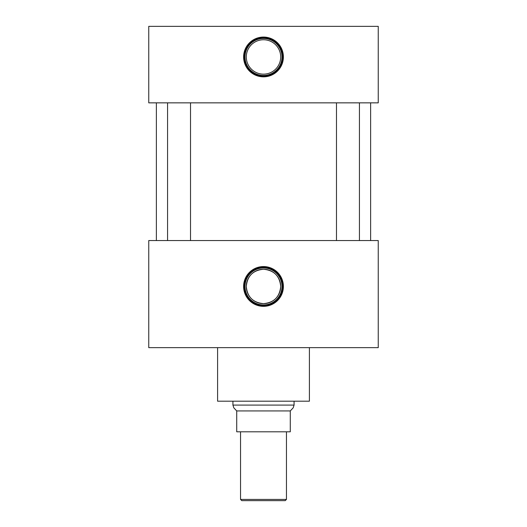 <?xml version="1.0" encoding="UTF-8"?>
<svg xmlns="http://www.w3.org/2000/svg" width="527" height="527" viewBox="0 0 527 527"><rect width="100%" height="100%" fill="white"/><g stroke="black" fill="none" stroke-linecap="round" stroke-linejoin="round"><path stroke-width="0.79" d="M263.5 266.563A19.888 19.888 0 0 0 243.612 286.451A19.888 19.888 0 0 0 263.5 306.339A19.888 19.888 0 0 0 283.388 286.451A19.888 19.888 0 0 0 263.5 266.563M263.5 267.261A19.189 19.189 0 0 0 244.311 286.451A19.189 19.189 0 0 0 263.5 305.64A19.189 19.189 0 0 0 282.689 286.451A19.189 19.189 0 0 0 263.5 267.261M263.5 267.96A18.491 18.491 0 0 0 245.009 286.451A18.491 18.491 0 0 0 263.5 304.942A18.491 18.491 0 0 0 281.991 286.451A18.491 18.491 0 0 0 263.5 267.96M263.5 269.251A17.2 17.2 0 0 0 246.3 286.451A17.2 17.2 0 0 0 263.5 303.644C253.013 302.636 247.282 296.905 246.3 286.457C247.295 275.983 253.026 270.252 263.5 269.251C273.994 270.265 279.725 275.996 280.7 286.451C279.705 296.918 273.974 302.65 263.5 303.644A17.2 17.2 0 0 0 280.7 286.451A17.2 17.2 0 0 0 263.5 269.251M263.5 37.061A19.888 19.888 0 0 0 243.612 56.949A19.888 19.888 0 0 0 263.5 76.843A19.888 19.888 0 0 0 283.388 56.949A19.888 19.888 0 0 0 263.5 37.061M263.5 37.766A19.189 19.189 0 0 0 244.311 56.949A19.189 19.189 0 0 0 263.5 76.138A19.189 19.189 0 0 0 282.689 56.949A19.189 19.189 0 0 0 263.5 37.766M263.5 38.458A18.491 18.491 0 0 0 245.009 56.949A18.491 18.491 0 0 0 263.5 75.44A18.491 18.491 0 0 0 281.991 56.949A18.491 18.491 0 0 0 263.5 38.458M263.5 39.756A17.2 17.2 0 0 0 246.3 56.949A17.2 17.2 0 0 0 263.5 74.149A17.2 17.2 0 0 0 280.7 56.949A17.2 17.2 0 0 0 263.5 39.756M190.517 240.549L190.517 102.851M167.566 240.549L167.566 102.851M359.434 240.549L359.434 102.851M336.483 240.549L336.483 102.851M309.402 347.649L309.402 401.199L217.598 401.199L217.598 347.649M370.633 240.549L370.633 102.851M156.367 240.549L156.367 102.851M148.752 102.851L148.752 26.35L378.248 26.35L378.248 102.851L148.752 102.851M148.752 347.649L148.752 240.549L378.248 240.549L378.248 347.649L148.752 347.649M286.451 499.425L285.226 500.65L241.774 500.65L240.549 499.425L286.451 499.425L286.451 431.797M240.549 499.425L240.549 431.797M294.073 405.092L293.17 407.852L290.278 410.928L236.722 410.928L233.83 407.852L232.927 405.092L294.073 405.092L294.073 401.199M232.927 405.092L232.927 401.199M290.278 410.928L290.278 431.797L236.722 431.797L236.722 410.928"/></g></svg>
